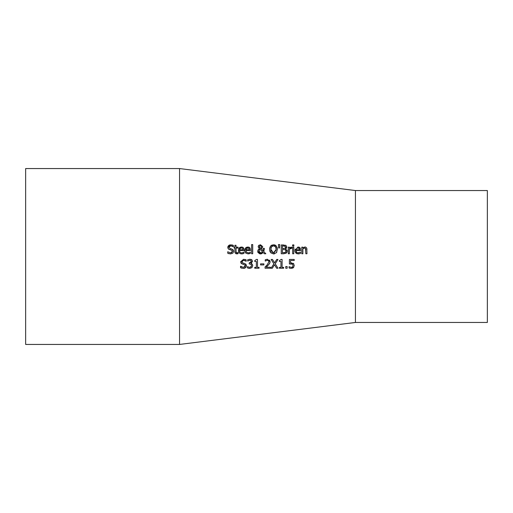 <?xml version="1.0" encoding="UTF-8"?>
<svg xmlns="http://www.w3.org/2000/svg" width="513" height="513" viewBox="0 0 513 513"><rect width="100%" height="100%" fill="white"/><g stroke="black" fill="none" stroke-linecap="round" stroke-linejoin="round"><path stroke-width="0.77" d="M293.789 267.177L291.333 268.427L289.031 267.927L289.031 266.677L291.352 267.408L292.622 266.869L293.07 265.439L292.57 264.169L289.396 263.977L289.396 259.443L294.218 259.443L294.218 260.482L290.525 260.482L290.525 262.823L293.667 263.599M292.57 264.169L292.038 263.881M290.082 268.286L289.364 268.075M293.365 263.323L294.27 265.445L293.494 267.562L292.564 268.196M291.134 263.765L289.396 263.977M294.218 260.482L290.525 260.482M290.525 262.823L291.326 262.771M289.114 266.677L291.352 267.408L292.622 266.869M243.367 253.595L242.809 253.768M244.092 249.696L244.098 250.575L239.526 250.575L239.686 251.62L240.578 252.691L241.706 252.941L243.976 252.146L243.976 253.351L241.726 253.909L240.212 253.646L238.705 252.165L238.692 248.831M239.526 250.575L239.712 251.697M243.681 248.138L243.867 248.529M242.482 247.131L242.886 247.324M238.699 248.818L239.244 247.933M239.379 247.792L240.289 247.189M239.244 252.992L238.494 251.479M239.526 249.728L243.015 249.728L242.636 248.401L241.386 247.888L240.071 248.407L239.526 249.728L243.015 249.728L242.636 248.401L241.386 247.888L239.718 248.933M241.706 252.941L243.912 252.146M242.97 253.723L241.726 253.909M238.404 250.498L239.244 247.933L241.45 246.977L243.361 247.708L244.098 249.972M232.953 249.536L233.704 251.255L232.908 253.121L230.536 253.916M229.119 253.755L227.727 253.236L227.727 251.768L230.529 252.903L232.485 251.441L231.401 250.088L228.362 248.914L227.919 246.535M230.613 253.916L227.727 253.236M231.607 252.729L232.485 251.441L231.401 250.088L229.882 249.709M228.997 249.389L228.362 248.914M227.932 248.209L227.791 247.324L230.747 244.81L233.364 245.381L233.364 246.779L230.824 245.823L229.888 245.99M228.035 246.266L229.042 245.233M229.529 245.002L229.882 244.9M229.208 246.522L229.01 247.202L230.157 248.574L231.959 249.036L233.704 251.255L232.908 253.121M230.157 248.574L231.959 249.036M231.587 245.907L230.824 245.823L229.01 247.202M232.966 246.529L232.165 246.093M232.158 244.957L232.748 245.124M249.735 253.595L248.087 253.909L245.637 253.024L244.836 251.376L245.06 248.831M248.125 253.909L250.338 253.351L250.338 252.146L249.427 252.646L250.273 252.146M250.453 249.671L250.459 250.575L245.894 250.575L246.471 252.332L248.786 252.858M248.811 252.851L248.074 252.941M245.894 250.575L246.105 251.768M250.049 248.138L250.235 248.529M248.843 247.131L249.254 247.324M245.06 248.818L245.612 247.933M245.74 247.792L246.682 247.176M245.605 252.992L244.861 251.485M247.08 247.991L245.894 249.728L249.376 249.728L248.997 248.401L247.086 247.984M245.894 249.728L249.376 249.728L248.997 248.401L247.753 247.888L246.112 248.869M244.765 250.498L245.612 247.933L247.817 246.977L249.728 247.708L250.459 249.972M238.038 253.704L235.967 253.749L234.928 252.364L234.883 248.08L234.133 248.08L234.133 247.163L234.883 247.163L234.883 245.265L235.993 245.265L235.993 247.163L238.038 247.163L238.038 248.08L235.993 248.08L236.147 252.505L238.038 252.704L238.038 253.704L236.807 253.89L235.063 252.858M235.018 252.729L234.89 252.063M234.133 247.163L234.883 247.163M234.883 245.265L235.993 245.265M235.993 247.163L238.038 247.163M235.993 251.223L236.147 252.505L237.974 252.704M236.147 252.505L237.083 252.922M251.607 244.573L252.717 244.573L252.717 253.762L251.607 253.762L251.607 244.573L252.717 244.573M260.463 253.948L257.725 251.344L258.244 249.728L259.347 248.779L258.167 246.817L258.77 245.413L260.495 244.778L262.72 246.606L262.374 247.805L261.021 248.792L263.098 250.934L263.207 248.388L264.362 248.388L263.746 251.588L265.856 253.762L264.342 253.762L263.137 252.499L259.79 253.884L257.911 252.383M264.342 253.762L263.137 252.499M262.278 253.371L261.912 253.602M261.226 253.864L260.758 253.935M257.847 252.197L257.757 251.825M257.866 250.44L258.154 249.857M258.334 246.041L258.655 245.541M258.77 245.413L259.129 245.143M264.362 248.959L263.746 251.588M263.098 250.934L263.207 248.388L264.362 248.388M262.72 246.606L262.374 247.805L261.021 248.792M259.911 249.203L258.943 251.062L260.784 252.986L262.624 251.979L259.911 249.203L262.624 251.979L260.784 252.986L259.45 252.454M259.321 249.773L259.091 250.222M258.943 250.992L259.033 251.723M261.284 247.766L261.566 246.721L260.45 245.522L259.321 246.759L260.463 248.375L261.348 247.657L261.457 246.163M261.303 245.913L260.033 245.592M259.418 246.208L259.546 247.561L260.463 248.375M259.321 246.759L259.546 247.561M274.526 253.832L273.525 253.948L270.684 252.749L269.639 249.363L270.691 245.971L273.525 244.778L274.487 244.881M274.949 245.015L275.609 245.342M270.691 245.971L271.14 245.547M271.242 245.471L272.313 244.945M269.639 249.363L269.697 248.407M269.825 247.721L270.178 246.766M276.898 251.921L276.36 252.749L273.525 253.948L270.684 252.749L269.909 251.306M269.902 251.287L269.735 250.601M273.525 244.778L276.545 246.208M277.135 247.413L277.411 249.363L276.36 252.749M276.071 248.074L275.039 246.266M274.846 246.137L272.948 245.842M273.974 252.903L276.167 250.004M270.858 249.363L273.532 252.935L276.193 249.363L275.475 246.708L273.532 245.791L271.576 246.708L270.858 249.363L271.287 251.556M271.89 252.345L272.326 252.653M271.576 246.708L271.146 247.497M272.268 246.093L271.787 246.464M276.36 245.971L277.411 249.363M287.12 251.806L286.729 252.601M286.51 252.858L285.831 253.358M287.049 250.132L287.209 251.062L286.299 253.05L283.772 253.762L281.246 253.762L281.246 244.964L285.888 245.323L286.773 247.298M281.246 244.964L283.58 244.964M286.203 248.388L285.568 248.869L287.209 251.062M286.632 247.766L286.216 248.375M285.888 245.323L286.799 246.945L285.568 248.831M285.888 250.382L285.279 249.741L282.413 249.51L282.413 252.762L285.356 252.39L285.991 251.107L285.279 249.741L284.689 249.555M285.356 252.39L285.767 251.986M285.844 251.857L285.991 251.107M282.413 252.762L283.509 252.762M284.446 252.71L284.792 252.646M285.581 247.112L285.132 246.195L282.413 245.964L282.413 248.536L285.087 248.247L285.581 247.112L284.587 246.009M285.523 247.638L285.581 247.131M282.413 248.536L283.997 248.536M278.424 244.573L279.739 244.573L279.482 247.997L278.681 247.997L278.424 244.573L279.739 244.573M293.782 247.163L293.782 253.762L292.673 253.762L292.673 247.163L293.782 247.163L292.673 247.163M290.775 247.253L291.788 247.195L291.788 248.35L290.691 248.35M290.287 248.478L289.403 249.081L289.403 253.762L288.287 253.762L288.287 247.163L289.403 247.163L289.403 248.145L290.64 247.304M288.287 247.163L289.403 247.163M291.73 248.35L289.403 249.081M289.403 248.145L291.788 247.195M296.809 253.666L295.071 251.588M298.758 253.89L296.771 253.646L295.828 253.024L295.039 251.421L295.161 249.087M294.956 250.498L298.008 246.977L299.919 247.708L300.65 250.575L296.084 250.575L296.302 251.78L297.393 252.8M299.008 247.125L299.445 247.324M300.24 248.138L300.426 248.529M299.919 253.595L298.277 253.909M296.084 250.575L296.61 252.281L297.675 252.883L300.535 252.146L300.535 253.351L299.528 253.723M298.265 252.941L300.471 252.146M296.084 249.728L299.573 249.728L299.194 248.401L297.944 247.888L296.629 248.407L296.084 249.728L299.573 249.728L299.194 248.401L297.303 247.978M297.213 248.01L296.296 248.888M292.602 244.906L293.859 244.906L293.859 246.067L292.602 246.067L292.602 244.906L293.859 244.906M306.8 248.324L306.96 253.762L305.851 253.762L305.466 248.298M305.851 249.998L305.633 248.523L304.6 248.029L302.888 248.831L302.888 253.762L301.779 253.762L301.779 247.163L302.888 247.163L302.888 247.894L304.895 246.977L305.722 247.125L306.703 248.074L306.96 249.478M302.888 247.894L304.895 246.977M305.139 248.1L304.183 248.087M305.633 248.523L304.6 248.029M301.779 247.163L302.888 247.163M244.772 268.19L243.348 268.395M245.785 264.022L246.529 265.734L245.727 267.6L243.431 268.395L240.546 267.715L240.546 266.247L241.585 266.92M241.835 261.54L242.976 263.054L244.778 263.515L246.529 265.734L245.727 267.6M241.815 263.868L240.61 261.803L243.566 259.289L246.182 259.86L246.182 261.258L243.649 260.303L241.828 261.681L241.931 262.258M243.649 260.303L242.046 260.976M245.746 260.982L244.509 260.412M245.002 259.443L245.721 259.655M240.635 266.247L243.348 267.382L245.31 265.92L244.226 264.567L241.181 263.393L240.61 261.803L243.566 259.289M242.707 264.189L244.226 264.567M245.31 265.92L245.208 265.336M244.727 267.049L245.156 266.568M241.918 268.228L240.546 267.715M242.976 263.054L244.778 263.515M251.543 265.644L251.017 264.272L249.19 263.958L249.19 262.983L251.37 261.508L250.908 260.553L249.837 260.277L247.638 261.046L247.779 259.732M250.908 260.553L249.837 260.277L247.708 261.046M249.504 259.283L249.857 259.264M247.638 259.802L249.934 259.264L252.005 259.937M250.947 259.373L251.787 259.758L252.569 261.386L250.947 263.438L252.127 264.009L252.742 265.631L251.966 267.613L249.799 268.427L248.087 268.152M251.787 259.758L252.569 261.386M251.357 263.214L250.947 263.349M250.947 263.438L252.127 264.009M252.665 264.952L252.742 265.631M251.966 267.613L249.799 268.427L247.394 267.882L247.394 266.638L249.728 267.408L251.421 266.337M251.37 261.508L251.325 261.123M249.581 262.983L251.248 262.137M250.825 267.113L251.543 265.548L251.017 264.272L249.19 263.958M247.58 266.709L249.728 267.408M254.756 260.642L256.577 259.418L257.488 259.418L257.488 267.344L259.046 267.344L259.046 268.241L254.756 268.241L254.756 267.344L256.353 267.344L256.353 261.45L254.756 261.45L254.756 260.642L256.577 259.418M256.353 261.45L254.756 261.45M259.046 268.241L254.756 268.241M263.887 263.855L263.887 264.926L260.559 264.926L260.559 263.855L263.887 263.855M263.887 264.926L260.559 264.926M267.247 266.196L266.901 266.523M269.139 264.195L266.157 267.222L270.479 267.222L270.479 268.241L265.054 268.241L265.054 266.991L267.177 264.875L268.921 261.739L268.485 260.636L267.408 260.277L265.24 261.04L265.24 259.79L265.631 259.623M269.992 262.637L268.485 264.939M269.601 260.097L270.114 261.675L269.658 263.438M266.26 259.437L267.491 259.264L270.114 261.675M268.729 260.937L267.408 260.277L265.304 261.04M265.997 266.093L267.177 264.875M265.24 259.79L267.491 259.264M268.921 261.739L268.485 260.636M270.479 268.241L265.054 268.241M277.982 268.241L276.642 268.241L274.506 264.734L272.326 268.241L271.063 268.241L273.865 263.836L271.146 259.443L272.486 259.443L274.583 262.887L276.725 259.443L277.982 259.443L275.231 263.778L277.982 268.241L276.642 268.241L274.506 264.734M272.326 268.241L271.063 268.241L273.865 263.836L271.146 259.443M274.583 262.887L276.725 259.443M279.367 260.642L281.182 259.418L282.092 259.418L282.092 267.344L283.657 267.344L283.657 268.241L279.367 268.241L279.367 267.344L280.964 267.344L280.964 261.45L279.367 261.45L279.367 260.642L281.182 259.418M280.964 261.45L279.367 261.45M283.657 268.241L279.367 268.241M287.165 266.561L287.165 268.241L285.754 268.241L285.754 266.561L287.165 266.561M287.165 268.241L285.754 268.241M179.55 168.559L179.55 344.441L25.65 344.441L25.65 168.559L179.55 168.559L355.438 190.541L355.438 322.459L179.55 344.441M355.438 190.541L487.35 190.541L487.35 322.459L355.438 322.459"/></g></svg>
